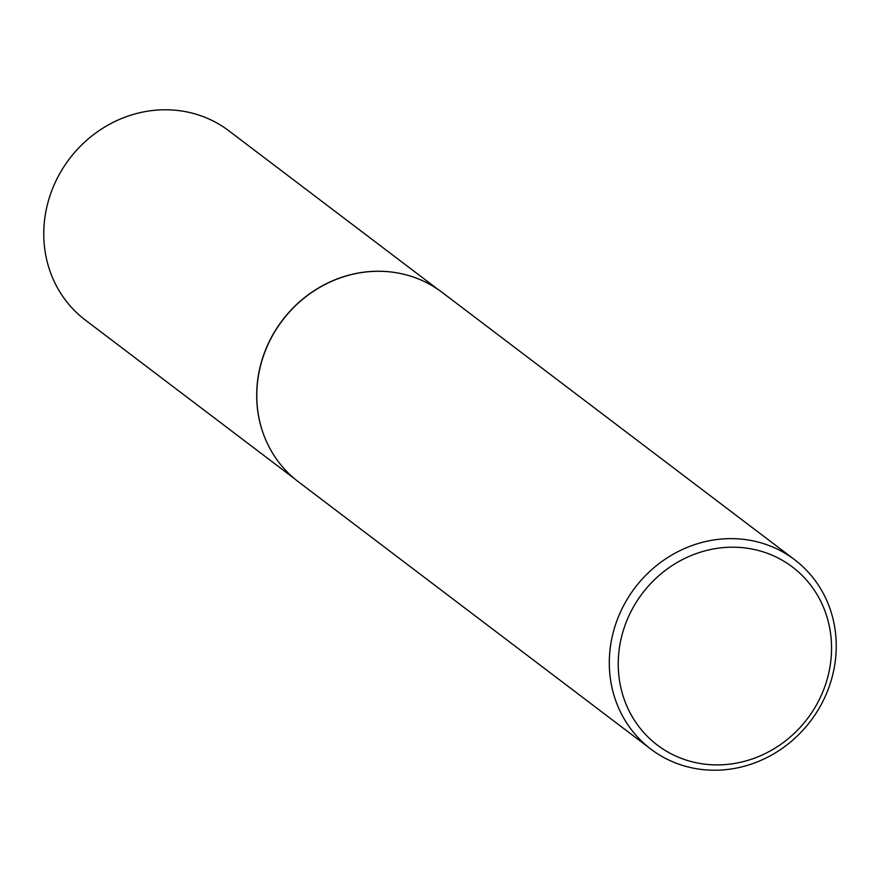 <?xml version="1.0" encoding="UTF-8"?>
<svg xmlns="http://www.w3.org/2000/svg" width="880" height="880" viewBox="0 0 880 880"><rect width="100%" height="100%" fill="white"/><g stroke="black" fill="none" stroke-linecap="round" stroke-linejoin="round"><path stroke-width="1.32" d="M267.223 443.135A118.767 110.121 -52.8 0 1 267.168 443.025A118.767 110.121 -52.8 0 1 256.916 387.904A118.767 110.121 -52.8 0 1 396.319 272.734A118.767 110.121 -52.8 0 1 396.429 272.756M294.547 478.731L85.349 320.089A118.767 110.121 -52.8 0 1 44 226.435A118.767 110.121 -52.8 0 1 111.892 123.013A118.767 110.121 -52.8 0 1 228.888 130.823L438.075 289.465M650.925 749.155L298.397 481.811A118.888 110.231 -52.8 0 1 267.267 443.234A118.888 110.231 -52.8 0 1 257.004 388.058A118.888 110.231 -52.8 0 1 396.539 272.778A118.888 110.231 -52.8 0 1 442.079 292.347L794.607 559.702A118.888 110.231 -52.8 0 1 836 653.444A118.888 110.231 -52.8 0 1 768.042 756.976A118.888 110.231 -52.8 0 1 650.925 749.155A118.888 110.231 -52.8 0 1 609.532 655.413A118.888 110.231 -52.8 0 1 677.49 551.892A118.888 110.231 -52.8 0 1 794.607 559.702M831.336 655.116A111.76 103.62 127.2 0 0 731.742 547.195A111.76 103.62 127.2 0 0 618.453 656.964A111.76 103.62 127.2 0 0 718.047 764.896A111.76 103.62 127.2 0 0 831.336 655.116"/></g></svg>
